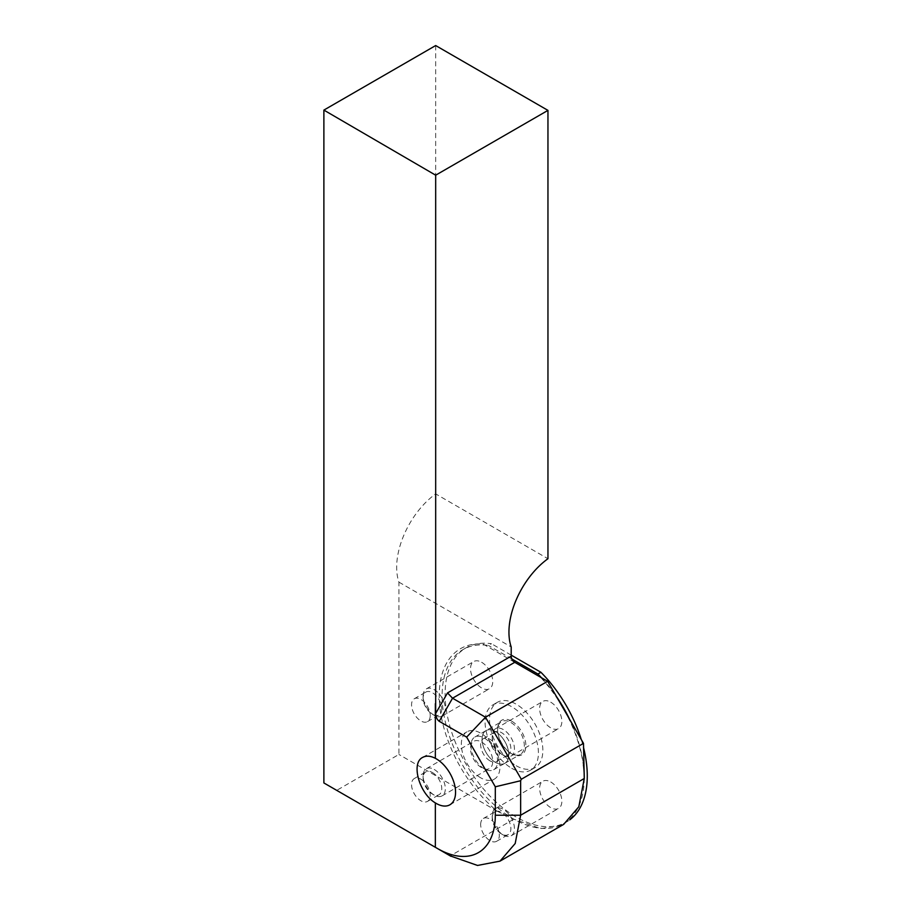 <?xml version="1.0" encoding="UTF-8"?>
<svg xmlns="http://www.w3.org/2000/svg" width="911" height="911" viewBox="0 0 911 911"><rect width="100%" height="100%" fill="white"/><g stroke="black" fill="none" stroke-linecap="round" stroke-linejoin="round"><path stroke-width="0.68" stroke-dasharray="4.55 3.42" d="M583.495 766.732A102.556 59.215 -120 0 0 563.032 707.915A102.556 59.215 -120 0 0 540.36 677.101L541.51 677.761A100.517 58.031 60 0 1 556.53 696.653M514.749 662.308L483.137 644.054A102.556 59.215 -120 0 0 439.614 704.476A102.556 59.215 -120 0 0 497.36 811.291L513.861 819.148L540.861 828.68L563.636 824.398M323.883 782.948L336.717 790.361L398.916 754.456L398.916 582.14A62.825 36.269 -60 0 1 435.674 493.899L547.955 558.728M435.674 45.55L435.674 493.899M497.36 811.291L398.916 754.456M513.861 819.148L450.228 855.885L336.717 790.361M484.253 768.782A18.846 10.886 60 0 1 471.944 752.179A18.846 10.886 60 0 1 474.836 737.067A18.846 10.886 60 0 1 484.253 738.001A18.846 10.886 60 0 1 496.575 754.615A18.846 10.886 60 0 1 493.682 769.715A18.846 10.886 60 0 1 484.253 768.782M480.655 777.789A27.33 15.783 60 0 1 462.799 753.704A27.33 15.783 60 0 1 466.99 731.806A27.33 15.783 60 0 1 480.655 733.161A27.33 15.783 60 0 1 498.511 757.246A27.33 15.783 60 0 1 494.32 779.144A27.33 15.783 60 0 1 480.655 777.789M398.916 582.14L511.196 646.969M495.413 731.567A18.846 10.886 -120 0 0 485.984 730.633A18.846 10.886 -120 0 0 485.984 752.395A18.846 10.886 -120 0 0 504.831 763.281A18.846 10.886 -120 0 0 507.723 748.17A18.846 10.886 -120 0 0 495.413 731.567M495.425 731.533A18.88 10.898 60 0 1 507.757 748.17A18.88 10.898 60 0 1 504.865 763.293A18.88 10.898 60 0 1 485.984 752.395A18.88 10.898 60 0 1 485.984 730.599A18.88 10.898 60 0 1 495.425 731.533M511.754 721.205A19.974 11.536 60 0 1 525.875 745.676A19.974 11.536 60 0 1 511.754 753.83L511.754 753.83A19.974 11.536 60 0 1 497.622 729.369A19.974 11.536 60 0 1 511.754 721.205M510.969 722.56A18.88 10.898 60 0 1 523.301 739.197A18.88 10.898 60 0 1 520.409 754.319A18.88 10.898 60 0 1 510.969 753.386A18.88 10.898 60 0 1 497.622 730.269A18.88 10.898 60 0 1 501.528 721.626A18.88 10.898 60 0 1 510.969 722.56M483.137 644.054L484.88 645.056A100.517 58.031 60 0 1 488.455 645.466L491.462 643.735A100.517 58.031 60 0 0 465.931 647.903A100.517 58.031 60 0 0 465.931 763.976A100.517 58.031 60 0 0 566.448 822.007A100.517 58.031 60 0 0 569.728 819.854M584.27 778.108A100.517 58.031 60 0 1 563.453 823.738A100.517 58.031 60 0 1 513.189 818.761A100.517 58.031 60 0 1 447.529 730.189A100.517 58.031 60 0 1 462.936 649.634A100.517 58.031 60 0 1 484.88 645.056L541.51 677.761M569.534 719.178A100.517 58.031 60 0 1 583.495 765.194M581.264 739.493A100.517 58.031 60 0 1 583.495 747.419M511.196 655.123L491.462 643.735M516.195 765.73A37.693 21.762 -120 0 0 535.042 767.597A37.693 21.762 -120 0 0 535.042 724.074A37.693 21.762 -120 0 0 497.349 702.313A37.693 21.762 -120 0 0 491.564 732.512A37.693 21.762 -120 0 0 516.195 765.73M550.745 781.98A15.703 9.064 60 0 1 561.005 795.827A15.703 9.064 60 0 1 558.602 808.41A15.703 9.064 60 0 1 546.498 804.197A15.703 9.064 60 0 1 539.642 788.391A15.703 9.064 60 0 1 542.899 781.205A15.703 9.064 60 0 1 550.745 781.98M481.634 742.078A15.703 9.064 60 0 1 491.894 755.925A15.703 9.064 60 0 1 489.492 768.508A15.703 9.064 60 0 1 473.788 759.444A15.703 9.064 60 0 1 473.788 741.303A15.703 9.064 60 0 1 481.634 742.078M481.634 662.286A15.703 9.064 60 0 1 492.749 681.519A15.703 9.064 60 0 1 489.492 688.716A15.703 9.064 60 0 1 473.788 679.64A15.703 9.064 60 0 1 473.788 661.511A15.703 9.064 60 0 1 481.634 662.286M550.745 702.187A15.703 9.064 60 0 1 561.005 716.023A15.703 9.064 60 0 1 558.602 728.606A15.703 9.064 60 0 1 550.745 727.832A15.703 9.064 60 0 1 540.485 713.996A15.703 9.064 60 0 1 542.899 701.402A15.703 9.064 60 0 1 550.745 702.187M511.891 658.995L488.455 645.466M489.993 760.856A13.198 7.618 60 0 1 481.372 749.229A13.198 7.618 60 0 1 483.399 738.662A13.198 7.618 60 0 1 496.586 746.268A13.198 7.618 60 0 1 496.586 761.505A13.198 7.618 60 0 1 489.993 760.856M501.54 754.183L501.54 754.183A13.198 7.618 60 0 1 492.213 738.024A13.198 7.618 60 0 1 494.946 731.988A13.198 7.618 60 0 1 508.144 739.607A13.198 7.618 60 0 1 508.144 754.843A13.198 7.618 60 0 1 501.54 754.183L503.327 755.208A15.703 9.064 60 0 1 492.213 735.974A15.703 9.064 60 0 1 495.47 728.789A15.703 9.064 60 0 1 511.173 737.853A15.703 9.064 60 0 1 511.173 755.993A15.703 9.064 60 0 1 503.327 755.208L501.54 754.183M430.22 715.568A13.198 7.618 60 0 1 427.487 721.603A13.198 7.618 60 0 1 414.289 713.996A13.198 7.618 60 0 1 414.289 698.76A13.198 7.618 60 0 1 424.458 702.29A13.198 7.618 60 0 1 430.22 715.568M441.767 708.906A13.198 7.618 60 0 1 439.034 714.941A13.198 7.618 60 0 1 432.44 714.292A13.198 7.618 60 0 1 423.114 698.133A13.198 7.618 60 0 1 425.847 692.087A13.198 7.618 60 0 1 436.005 695.628A13.198 7.618 60 0 1 441.767 708.906M445.32 708.906A15.703 9.064 60 0 1 442.063 716.092A15.703 9.064 60 0 1 434.217 715.317A15.703 9.064 60 0 1 423.114 696.072A15.703 9.064 60 0 1 426.359 688.887A15.703 9.064 60 0 1 438.464 693.1A15.703 9.064 60 0 1 445.32 708.906M420.893 779.212A13.198 7.618 60 0 1 429.502 790.839A13.198 7.618 60 0 1 427.487 801.407A13.198 7.618 60 0 1 414.289 793.788A13.198 7.618 60 0 1 414.289 778.552A13.198 7.618 60 0 1 420.893 779.212M432.44 772.539A13.198 7.618 60 0 1 441.061 784.166A13.198 7.618 60 0 1 439.034 794.734A13.198 7.618 60 0 1 432.44 794.085A13.198 7.618 60 0 1 423.114 777.926A13.198 7.618 60 0 1 425.847 771.89A13.198 7.618 60 0 1 432.44 772.539M434.217 769.465A15.703 9.064 60 0 1 444.477 783.301A15.703 9.064 60 0 1 442.063 795.884A15.703 9.064 60 0 1 434.217 795.109A15.703 9.064 60 0 1 423.114 775.876A15.703 9.064 60 0 1 426.359 768.69A15.703 9.064 60 0 1 434.217 769.465M480.666 824.489A13.198 7.618 60 0 1 483.399 818.454A13.198 7.618 60 0 1 496.586 826.072A13.198 7.618 60 0 1 496.586 841.308A13.198 7.618 60 0 1 486.428 837.767A13.198 7.618 60 0 1 480.666 824.489M492.213 817.827A13.198 7.618 60 0 1 494.946 811.781A13.198 7.618 60 0 1 508.144 819.399A13.198 7.618 60 0 1 508.144 834.635A13.198 7.618 60 0 1 501.54 833.986A13.198 7.618 60 0 1 492.213 817.827L492.213 815.778A15.703 9.064 60 0 1 495.47 808.581A15.703 9.064 60 0 1 511.173 817.657A15.703 9.064 60 0 1 511.173 835.786A15.703 9.064 60 0 1 503.327 835.011A15.703 9.064 60 0 1 492.213 815.778M511.754 768.303A37.693 21.762 -120 0 0 530.601 770.171A37.693 21.762 -120 0 0 530.601 726.636A37.693 21.762 -120 0 0 492.908 704.875A37.693 21.762 -120 0 0 487.123 735.086A37.693 21.762 -120 0 0 511.754 768.303M449.897 804.789L494.32 779.144M422.624 757.428L466.99 731.806M493.682 769.715L504.831 763.281M474.836 737.067L501.528 721.626M510.969 753.386L511.754 753.83M497.622 730.269L497.622 729.369M504.865 763.293L520.409 754.319M563.453 823.738L566.448 822.007M462.936 649.634L465.931 647.903M496.586 761.505L508.144 754.843M483.399 738.662L494.946 731.988M492.213 738.024L492.213 735.974M511.173 755.993L558.602 728.606M495.47 728.789L542.899 701.402M427.487 721.603L439.034 714.941M414.289 698.76L425.847 692.087M432.44 714.292L434.217 715.317M423.114 698.133L423.114 696.072M442.063 716.092L489.492 688.716M426.359 688.887L473.788 661.511M427.487 801.407L439.034 794.734M414.289 778.552L425.847 771.89M432.44 794.085L434.217 795.109M423.114 777.926L423.114 775.876M442.063 795.884L489.492 768.508M426.359 768.69L473.788 741.303M496.586 841.308L508.144 834.635M483.399 818.454L494.946 811.781M501.54 833.986L503.327 835.011M511.173 835.786L558.602 808.41M495.47 808.581L542.899 781.205M497.349 702.313L492.908 704.875M535.042 767.597L530.601 770.171"/><path stroke-width="1.37" d="M511.196 656.148A5.022 2.904 60 0 0 514.749 662.308L547.67 681.314L583.495 743.365L521.297 779.269L520.636 780.738L495.311 786.797L466.637 737.124L439.227 721.296C437.075 719.701 435.891 717.082 435.674 713.438L447.529 692.907L511.196 656.148L511.196 646.969A62.825 36.269 120 0 1 547.955 558.728L547.955 110.379L435.674 175.197L435.674 713.438M435.674 175.197L323.883 110.094L323.883 782.948L435.344 847.298L435.344 802.898C419.276 793.515 410.77 763.088 422.624 757.428C426.166 755.492 430.413 755.788 435.344 758.316L435.344 703.668L435.344 758.316A27.33 15.783 60 0 1 436.232 758.806A27.33 15.783 60 0 1 454.088 782.891A27.33 15.783 60 0 1 449.897 804.789A27.33 15.783 60 0 1 435.344 802.898L435.344 847.298L437.565 848.574A81.671 47.156 -120 0 0 495.311 815.231L495.311 786.797M495.311 815.231L520.636 815.231L520.636 780.738M563.636 824.398L578.815 806.77L584.27 778.495L583.495 743.365M583.495 765.194A100.517 58.031 60 0 1 584.27 777.721L584.27 778.495L520.636 815.231L515.193 843.506L500.014 861.134L477.535 865.45L450.228 855.885M466.637 737.124L485.483 717.219L452.551 698.213L447.529 692.907M521.297 779.269L485.483 717.219L547.67 681.314M323.883 110.094L435.674 45.55L547.955 110.379M437.565 848.574L450.888 856.272M556.53 696.653A100.517 58.031 60 0 1 569.534 719.178M541.51 677.761A100.517 58.031 60 0 0 537.923 674.026L540.929 672.295A100.517 58.031 60 0 1 581.264 739.493M583.495 747.419A100.517 58.031 60 0 1 569.728 819.854M540.929 672.295L511.196 655.123M537.923 674.026L511.891 658.995M514.749 662.308L452.551 698.213L439.227 721.296M500.15 861.054L563.784 824.318"/></g></svg>
